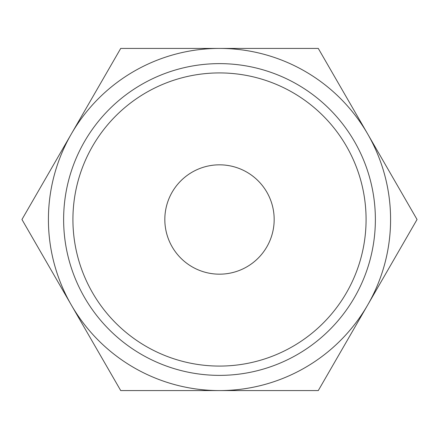 <?xml version="1.0" encoding="UTF-8"?>
<svg xmlns="http://www.w3.org/2000/svg" width="439" height="439" viewBox="0 0 439 439"><rect width="100%" height="100%" fill="white"/><g stroke="black" fill="none" stroke-linecap="round" stroke-linejoin="round"><path stroke-width="0.66" d="M417.05 219.5L318.275 48.416L219.5 48.416A171.084 171.084 0 0 0 71.337 305.039A171.084 171.084 0 0 0 219.5 390.584L318.275 390.584L367.662 305.039A171.084 171.084 0 0 0 219.5 48.416L120.725 48.416L21.95 219.5L120.725 390.584L219.5 390.584A171.084 171.084 0 0 0 367.662 305.039L417.05 219.5M63.628 219.5A155.872 155.872 0 0 0 219.5 375.372A155.872 155.872 0 0 0 375.372 219.5A155.872 155.872 0 0 0 219.5 63.628A155.872 155.872 0 0 0 63.628 219.5M72.923 219.5A146.577 146.577 0 0 0 219.5 366.077A146.577 146.577 0 0 0 366.077 219.5A146.577 146.577 0 0 0 219.5 72.923A146.577 146.577 0 0 0 72.923 219.5M164.828 219.5A54.672 54.672 0 0 1 219.5 164.828A54.672 54.672 0 0 1 274.172 219.5A54.672 54.672 0 0 1 219.5 274.172A54.672 54.672 0 0 1 164.828 219.5"/></g></svg>
